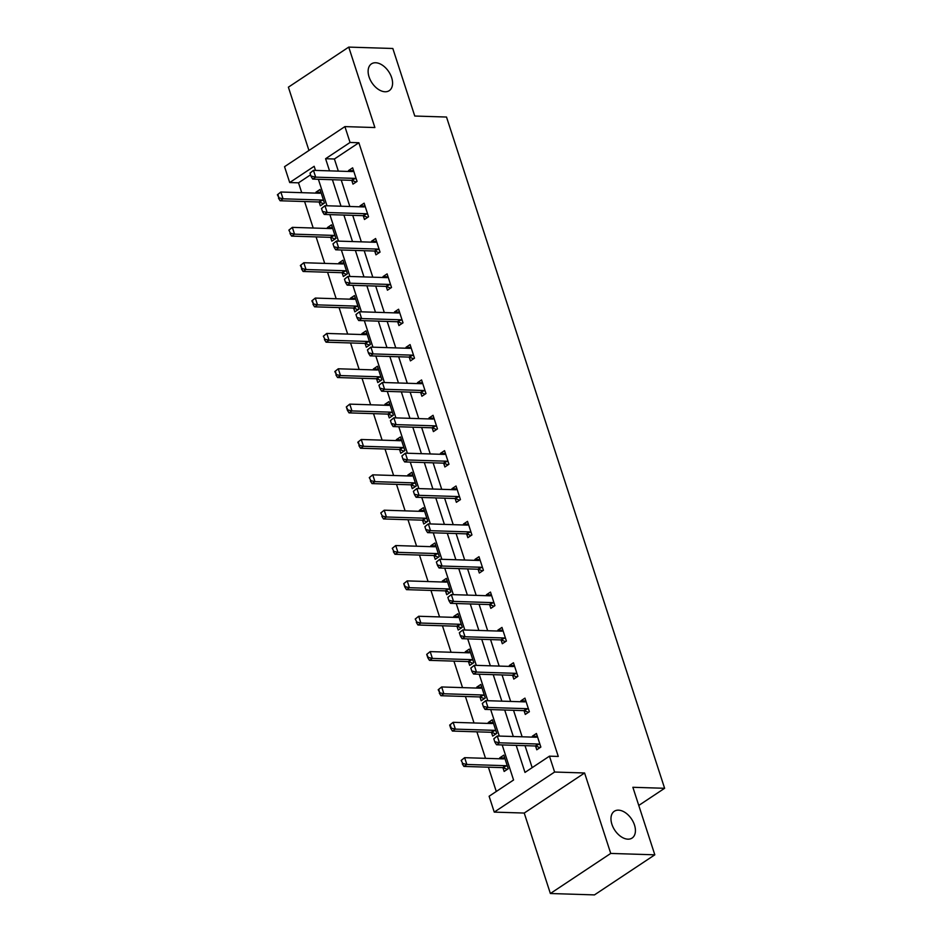 <?xml version="1.0" encoding="UTF-8"?>
<svg xmlns="http://www.w3.org/2000/svg" width="942" height="942" viewBox="0 0 942 942"><rect width="100%" height="100%" fill="white"/><g stroke="black" fill="none" stroke-linecap="round" stroke-linejoin="round"><path stroke-width="1.41" d="M385.066 91.763A16.085 10.079 -123.6 0 1 370.288 79.929A16.085 10.079 -123.6 0 1 371.454 63.868A16.085 10.079 -123.6 0 1 375.634 62.749A16.085 10.079 -123.6 0 1 390.412 74.595A16.085 10.079 -123.6 0 1 389.246 90.656A16.085 10.079 -123.6 0 1 385.066 91.763M627.914 839.169A16.085 10.079 -123.6 0 1 613.136 827.335A16.085 10.079 -123.6 0 1 614.302 811.274A16.085 10.079 -123.6 0 1 618.482 810.155A16.085 10.079 -123.6 0 1 633.259 822.001A16.085 10.079 -123.6 0 1 632.094 838.062A16.085 10.079 -123.6 0 1 627.914 839.169M310.566 174.823L298.52 182.83L289.7 182.548L284.543 166.687L344.902 126.605L350.059 142.466L325.591 158.715L329.535 170.855M638.77 805.445L664.616 788.289L446.508 117.032L414.763 116.031L392.826 48.489L348.74 47.1L288.382 87.182L308.952 150.473M664.616 788.289L632.871 787.288L654.82 854.818L594.461 894.9L550.375 893.511L610.734 853.428L584.593 772.982L554.614 772.028L494.256 812.11L489.11 796.249L513.567 780L502.18 744.934M584.593 772.982L524.235 813.052L550.375 893.511M524.235 813.052L494.256 812.11M298.52 182.83L301.723 192.674M304.596 201.541L313.203 228.023M316.088 236.889L324.696 263.383M327.569 272.238L336.176 298.732M339.061 307.598L347.669 334.092M350.542 342.947L359.149 369.441M362.034 378.307L370.642 404.789M373.515 413.656L382.122 440.149M385.007 449.004L393.615 475.498M396.5 484.365L405.107 510.858M407.98 519.713L416.588 546.207M419.473 555.073L428.08 581.555M430.953 590.422L439.561 616.916M442.446 625.771L451.053 652.264M453.926 661.131L462.534 687.625M465.419 696.479L474.026 722.973M476.899 731.84L485.507 758.334M488.392 767.188L496.281 791.48M654.82 854.818L610.734 853.428M502.922 767.671L504.147 771.451L508.233 768.743L503.817 755.143L499.731 757.851L500.037 758.781M491.43 732.311L492.666 736.091L496.74 733.382L492.325 719.794L488.25 722.502L488.545 723.432M479.949 696.962L481.174 700.742L485.26 698.034L480.832 684.434L476.758 687.142L477.064 688.084M468.457 661.602L469.693 665.393L473.767 662.685L469.352 649.085L465.277 651.793L465.572 652.724M456.976 626.253L458.201 630.033L462.287 627.325L457.859 613.725L453.785 616.433L454.091 617.375M445.484 590.893L446.72 594.685L450.794 591.976L446.378 578.376L442.293 581.084L442.599 582.015M434.003 555.544L435.228 559.324L439.302 556.616L434.886 543.028L430.812 545.736L431.118 546.666M422.511 520.196L423.747 523.976L427.821 521.267L423.405 507.667L419.32 510.376L419.626 511.318M411.03 484.836L412.255 488.627L416.329 485.919L411.913 472.319L407.839 475.027L408.145 475.957M399.538 449.487L400.774 453.267L404.848 450.559L400.432 436.958L396.347 439.667L396.653 440.609M388.057 414.127L389.282 417.918L393.356 415.21L388.94 401.61L384.866 404.318L385.172 405.248M376.565 378.778L377.789 382.558L381.875 379.85L377.459 366.261L373.373 368.97L373.68 369.9M365.072 343.43L366.308 347.209L370.383 344.501L365.967 330.901L361.893 333.609L362.187 334.54M353.591 308.069L354.816 311.849L358.902 309.141L354.475 295.553L350.4 298.261L350.707 299.191M342.099 272.721L343.335 276.501L347.41 273.792L342.994 260.192L338.92 262.9L339.214 263.842M330.618 237.36L331.843 241.152L335.929 238.444L331.502 224.844L327.427 227.552L327.734 228.482M319.126 202.012L320.362 205.792L324.437 203.083L320.021 189.483L315.947 192.192L316.241 193.134M516.204 745.369L524.988 772.416L549.457 756.167L558.276 756.45L358.867 142.748L334.398 158.998L338.343 171.138M341.228 179.993L349.835 206.486M352.72 215.353L361.328 241.847M364.201 250.702L372.808 277.195M375.693 286.062L384.301 312.544M387.174 321.41L395.781 347.904M398.666 356.759L407.274 383.253M410.147 392.119L418.754 418.613M421.639 427.468L430.247 453.962M433.12 462.828L441.727 489.31M444.612 498.177L453.22 524.67M456.093 533.537L464.7 560.019M467.585 568.886L476.193 595.379M479.078 604.234L487.673 630.728M490.558 639.594L499.166 666.088M502.051 674.943L510.658 701.437M513.531 710.303L522.139 736.785M525.024 745.652L532.171 767.648M535.539 746.005L536.775 749.785L540.849 747.077L536.434 733.477L532.36 736.185L532.654 737.127M524.058 710.645L525.283 714.436L529.369 711.728L524.941 698.128L520.867 700.836L521.173 701.766M512.566 675.296L513.802 679.076L517.876 676.368L513.461 662.768L509.387 665.476L509.681 666.418M501.085 639.936L502.31 643.727L506.396 641.019L501.968 627.419L497.894 630.127L498.2 631.058M489.593 604.587L490.829 608.367L494.903 605.659L490.488 592.071L486.413 594.779L486.708 595.709M478.112 569.239L479.337 573.019L483.411 570.31L478.995 556.71L474.921 559.418L475.227 560.36M466.62 533.878L467.856 537.658L471.93 534.962L467.515 521.362L463.429 524.07L463.735 525M455.139 498.53L456.364 502.31L460.438 499.601L456.022 486.001L451.948 488.71L452.254 489.652M443.647 463.17L444.883 466.961L448.957 464.253L444.542 450.653L440.456 453.361L440.762 454.291M432.166 427.821L433.391 431.601L437.465 428.893L433.049 415.304L428.975 418.001L429.281 418.943M420.674 392.473L421.898 396.252L425.984 393.544L421.569 379.944L417.483 382.652L417.789 383.582M409.193 357.112L410.418 360.892L414.492 358.184L410.076 344.595L406.002 347.304L406.296 348.234M397.701 321.764L398.925 325.543L403.011 322.835L398.584 309.235L394.51 311.943L394.816 312.885M386.208 286.403L387.445 290.195L391.519 287.487L387.103 273.887L383.029 276.595L383.323 277.525M374.728 251.055L375.952 254.835L380.038 252.126L375.611 238.526L371.537 241.234L371.843 242.176M363.235 215.694L364.472 219.486L368.546 216.778L364.13 203.178L360.056 205.886L360.35 206.816M351.755 180.346L352.979 184.126L357.065 181.417L352.638 167.829L348.564 170.537L348.87 171.468M344.902 126.605L374.881 127.547L348.74 47.1M358.867 142.748L350.059 142.466M549.457 756.167L554.614 772.028M315.511 170.42L314.169 166.298L289.7 182.548M499.295 736.067L490.688 709.573M487.815 700.718L479.207 674.225M476.322 665.358L467.715 638.876M464.842 630.01L456.234 603.516M453.349 594.661L444.742 568.167M441.869 559.301L433.261 532.807M430.376 523.952L421.769 497.458M418.884 488.592L410.276 462.11M407.403 453.243L398.796 426.75M395.911 417.883L387.303 391.401M384.43 382.534L375.823 356.041M372.938 347.186L364.33 320.692M361.457 311.826L352.85 285.332M349.965 276.477L341.357 249.983M338.484 241.117L329.877 214.635M326.992 205.768L318.384 179.274M332.408 179.722L341.016 206.216M343.901 215.07L352.508 241.564M355.381 250.431L363.989 276.913M366.874 285.779L375.481 312.273M378.354 321.128L386.962 347.622M389.847 356.488L398.454 382.982M401.327 391.837L409.935 418.33M412.82 427.197L421.427 453.679M424.312 462.546L432.92 489.039M435.793 497.906L444.4 524.388M447.285 533.254L455.893 559.748M458.766 568.603L467.373 595.097M470.258 603.963L478.866 630.457M481.739 639.312L490.346 665.806M493.231 674.672L501.839 701.154M504.712 710.021L513.319 736.514M334.398 158.998L325.591 158.715M537.364 736.35L532.36 736.185M504.747 758.004L499.731 757.851M493.255 722.655L488.25 722.502M525.883 700.989L520.867 700.836M481.774 687.307L476.758 687.142M514.391 665.641L509.387 665.476M470.282 651.946L465.277 651.793M502.898 630.28L497.894 630.127M458.789 616.598L453.785 616.433M491.418 594.932L486.413 594.779M447.309 581.238L442.293 581.084M479.925 559.583L474.921 559.418M435.816 545.889L430.812 545.736M468.445 524.223L463.429 524.07M424.336 510.54L419.32 510.376M456.952 488.874L451.948 488.71M412.843 475.18L407.839 475.027M445.472 453.514L440.456 453.361M401.363 439.832L396.347 439.667M433.979 418.166L428.975 418.001M389.87 404.471L384.866 404.318M422.499 382.805L417.483 382.652M378.39 369.123L373.373 368.97M411.006 347.457L406.002 347.304M366.897 333.774L361.893 333.609M399.526 312.108L394.51 311.943M355.417 298.414L350.4 298.261M388.033 276.748L383.029 276.595M343.924 263.065L338.92 262.9M376.541 241.399L371.537 241.234M332.432 227.705L327.427 227.552M365.06 206.039L360.056 205.886M320.951 192.356L315.947 192.192M353.568 170.69L348.564 170.537M493.808 738.764L494.903 742.166L493.808 738.764L497.258 736.008L536.045 737.233A2.508 1.578 56.4 0 0 536.551 737.139L537.493 736.726M540.06 744.627L538.824 744.156A2.508 1.578 56.4 0 0 538.259 744.027L499.46 742.802L496.528 744.757L494.903 742.166M539.943 747.677L535.892 746.099A2.508 1.578 56.4 0 0 535.327 745.982L496.528 744.757M494.291 738.446L497.258 736.008L499.46 742.802L495.398 741.849M461.18 760.429L462.769 763.503L461.18 760.429L464.63 757.674L466.843 764.468L505.642 765.693A2.508 1.578 -123.6 0 1 506.207 765.811L507.432 766.293M462.769 763.503L466.843 764.468L463.911 766.423L502.698 767.636A2.508 1.578 -123.6 0 1 503.275 767.765L507.326 769.343M504.865 758.392L503.923 758.805A2.508 1.578 -123.6 0 1 503.428 758.899L464.63 757.674L461.674 760.112M462.287 763.832L463.911 766.423M482.316 703.415L483.423 706.818L482.316 703.415L485.766 700.648L524.564 701.872A2.508 1.578 56.4 0 0 525.059 701.79L526.001 701.378M528.568 709.279L527.343 708.796A2.508 1.578 56.4 0 0 526.766 708.678L487.98 707.454L485.036 709.397L483.423 706.818M528.462 712.329L524.4 710.751A2.508 1.578 56.4 0 0 523.834 710.621L485.036 709.397M482.81 703.085L485.766 700.648L487.98 707.454L483.905 706.488M470.823 668.066L471.93 671.458L470.823 668.066L474.285 665.299L513.072 666.524A2.508 1.578 56.4 0 0 513.578 666.43L514.52 666.018M517.087 673.919L515.851 673.448A2.508 1.578 56.4 0 0 515.286 673.318L476.487 672.093L473.555 674.048L471.93 671.458M516.97 676.968L512.919 675.39A2.508 1.578 56.4 0 0 512.354 675.273L473.555 674.048M471.318 667.737L474.285 665.299L476.487 672.093L472.425 671.14M449.687 725.081L450.794 728.484L451.289 728.154L450.182 724.751L449.687 725.081L453.149 722.314L455.351 729.12L494.15 730.333A2.508 1.578 -123.6 0 1 494.715 730.462L495.951 730.933M451.289 728.154L455.351 729.12L452.419 731.063L491.218 732.287A2.508 1.578 -123.6 0 1 491.783 732.417L495.833 733.983M493.384 723.044L492.442 723.444A2.508 1.578 -123.6 0 1 491.936 723.538L453.149 722.314L450.182 724.751M450.794 728.484L452.419 731.063M438.207 689.732L439.796 692.806L438.701 689.403L438.207 689.732L441.657 686.965L443.87 693.759L482.657 694.984A2.508 1.578 -123.6 0 1 483.234 695.114L484.459 695.585M439.796 692.806L443.87 693.759L440.927 695.714L479.725 696.939A2.508 1.578 -123.6 0 1 480.29 697.056L484.353 698.634M481.892 687.684L480.95 688.096A2.508 1.578 -123.6 0 1 480.455 688.19L441.657 686.965L438.701 689.403M439.313 693.124L440.927 695.714M459.343 632.706L460.45 636.109L459.343 632.706L462.793 629.939L501.591 631.164A2.508 1.578 56.4 0 0 502.086 631.081L503.028 630.669M505.595 638.57L504.37 638.087A2.508 1.578 56.4 0 0 503.793 637.969L465.007 636.745L462.063 638.688L460.45 636.109M505.489 641.62L501.427 640.042A2.508 1.578 56.4 0 0 500.861 639.912L462.063 638.688M459.826 632.388L462.793 629.939L465.007 636.745L460.932 635.779M447.85 597.358L448.957 600.76L447.85 597.358L451.312 594.59L490.099 595.815A2.508 1.578 56.4 0 0 490.605 595.721L491.547 595.32M494.103 603.21L492.878 602.739A2.508 1.578 56.4 0 0 492.313 602.609L453.514 601.385L450.582 603.339L448.957 600.76M493.997 606.259L489.946 604.682A2.508 1.578 56.4 0 0 489.381 604.564L450.582 603.339M448.345 597.028L451.312 594.59L453.514 601.385L449.452 600.431M436.37 561.997L437.477 565.4L436.37 561.997L439.82 559.242L478.618 560.466A2.508 1.578 56.4 0 0 479.113 560.372L480.055 559.96M482.622 567.861L481.397 567.378A2.508 1.578 56.4 0 0 480.82 567.261L442.033 566.036L439.09 567.991L437.477 565.4M482.516 570.911L478.454 569.333A2.508 1.578 56.4 0 0 477.888 569.215L439.09 567.991M436.853 561.679L439.82 559.242L442.033 566.036L437.959 565.082M426.714 654.372L427.821 657.775L428.316 657.445L426.714 654.372L430.176 651.605L432.378 658.411L471.177 659.636A2.508 1.578 -123.6 0 1 471.742 659.753L472.978 660.236M428.316 657.445L432.378 658.411L429.446 660.354L468.245 661.578A2.508 1.578 -123.6 0 1 468.81 661.708L472.86 663.286M470.411 652.335L469.469 652.747A2.508 1.578 -123.6 0 1 468.963 652.83L430.176 651.605L427.209 654.054M427.821 657.775L429.446 660.354M415.234 619.024L416.823 622.097L415.234 619.024L418.684 616.256L420.897 623.051L459.684 624.275A2.508 1.578 -123.6 0 1 460.261 624.405L461.486 624.876M416.823 622.097L420.897 623.051L417.954 625.005L456.752 626.23A2.508 1.578 -123.6 0 1 457.317 626.348L461.38 627.925M458.919 616.986L457.977 617.387A2.508 1.578 -123.6 0 1 457.482 617.481L418.684 616.256L415.716 618.694M416.34 622.415L417.954 625.005M403.741 583.663L404.848 587.066L405.343 586.736L403.741 583.663L407.203 580.896L409.405 587.702L448.204 588.927A2.508 1.578 -123.6 0 1 448.769 589.044L449.993 589.527M405.343 586.736L409.405 587.702L406.473 589.645L445.272 590.87A2.508 1.578 -123.6 0 1 445.837 590.999L449.887 592.577M447.438 581.626L446.496 582.038A2.508 1.578 -123.6 0 1 445.99 582.121L407.203 580.896L404.236 583.345M404.848 587.066L406.473 589.645M392.261 548.315L393.85 551.388L392.261 548.315L395.711 545.548L397.924 552.342L436.711 553.566A2.508 1.578 -123.6 0 1 437.288 553.696L438.513 554.167M393.85 551.388L397.924 552.342L394.981 554.296L433.779 555.521A2.508 1.578 -123.6 0 1 434.344 555.65L438.407 557.217M435.946 546.278L435.004 546.678A2.508 1.578 -123.6 0 1 434.509 546.772L395.711 545.548L392.743 547.985M393.367 551.718L394.981 554.296M380.768 512.954L382.37 516.039L380.768 512.954L384.218 510.199L386.432 516.993L425.231 518.218A2.508 1.578 -123.6 0 1 425.796 518.336L427.02 518.818M382.37 516.039L386.432 516.993L383.5 518.948L422.287 520.172A2.508 1.578 -123.6 0 1 422.864 520.29L426.914 521.868M424.453 510.917L423.523 511.329A2.508 1.578 -123.6 0 1 423.017 511.424L384.218 510.199L381.263 512.636M381.875 516.357L383.5 518.948M369.288 477.606L370.877 480.679L369.288 477.606L372.738 474.839L374.951 481.645L413.738 482.869A2.508 1.578 -123.6 0 1 414.315 482.987L415.54 483.47M370.877 480.679L374.951 481.645L372.008 483.587L410.806 484.812A2.508 1.578 -123.6 0 1 411.371 484.942L415.434 486.519M412.973 475.569L412.031 475.981A2.508 1.578 -123.6 0 1 411.536 476.063L372.738 474.839L369.77 477.276M370.394 481.009L372.008 483.587M357.795 442.257L359.397 445.33L358.29 441.928L357.795 442.257L361.245 439.49L363.459 446.284L402.258 447.509A2.508 1.578 -123.6 0 1 402.823 447.638L404.047 448.109M359.397 445.33L363.459 446.284L360.527 448.239L399.314 449.464A2.508 1.578 -123.6 0 1 399.891 449.581L403.941 451.159M401.48 440.208L400.55 440.62A2.508 1.578 -123.6 0 1 400.044 440.715L361.245 439.49L358.29 441.928M358.902 445.648L360.527 448.239M346.315 406.897L347.41 410.3L347.904 409.97L346.315 406.897L349.765 404.13L351.967 410.936L390.765 412.16A2.508 1.578 -123.6 0 1 391.33 412.278L392.567 412.761M347.904 409.97L351.967 410.936L349.035 412.879L387.833 414.103A2.508 1.578 -123.6 0 1 388.398 414.233L392.461 415.811M390 404.86L389.058 405.272A2.508 1.578 -123.6 0 1 388.563 405.354L349.765 404.13L346.797 406.579M347.41 410.3L349.035 412.879M334.822 371.548L336.412 374.622L335.317 371.219L334.822 371.548L338.272 368.781L340.486 375.575L379.285 376.8A2.508 1.578 -123.6 0 1 379.85 376.93L381.074 377.401M336.412 374.622L340.486 375.575L337.554 377.53L376.341 378.755A2.508 1.578 -123.6 0 1 376.918 378.872L380.968 380.45M378.507 369.511L377.565 369.912A2.508 1.578 -123.6 0 1 377.071 370.006L338.272 368.781L335.317 371.219M335.929 374.951L337.554 377.53M323.341 336.188L324.931 339.273L323.341 336.188L326.792 333.433L328.993 340.227L367.792 341.451A2.508 1.578 -123.6 0 1 368.357 341.569L369.594 342.052M324.931 339.273L328.993 340.227L326.062 342.182L364.86 343.406A2.508 1.578 -123.6 0 1 365.425 343.524L369.476 345.102M367.027 334.151L366.085 334.563A2.508 1.578 -123.6 0 1 365.578 334.657L326.792 333.433L323.824 335.87M324.437 339.591L326.062 342.182M311.849 300.839L313.439 303.913L312.344 300.51L311.849 300.839L315.299 298.072L317.513 304.878L356.312 306.103A2.508 1.578 -123.6 0 1 356.877 306.221L358.101 306.703M313.439 303.913L317.513 304.878L314.569 306.821L353.368 308.046A2.508 1.578 -123.6 0 1 353.933 308.175L357.995 309.741M355.534 298.802L354.592 299.215A2.508 1.578 -123.6 0 1 354.098 299.297L315.299 298.072L312.344 300.51M312.956 304.242L314.569 306.821M300.357 265.491L301.958 268.564L300.851 265.161L300.357 265.491L303.819 262.724L306.02 269.518L344.819 270.743A2.508 1.578 -123.6 0 1 345.384 270.872L346.621 271.343M301.958 268.564L306.02 269.518L303.088 271.473L341.887 272.697A2.508 1.578 -123.6 0 1 342.452 272.815L346.503 274.393M344.054 263.442L343.112 263.854A2.508 1.578 -123.6 0 1 342.605 263.948L303.819 262.724L300.851 265.161M301.464 268.882L303.088 271.473M424.877 526.649L425.984 530.052L424.877 526.649L428.327 523.882L467.126 525.106A2.508 1.578 56.4 0 0 467.632 525.024L468.563 524.612M471.13 532.513L469.905 532.03A2.508 1.578 56.4 0 0 469.34 531.912L430.541 530.687L427.609 532.63L425.984 530.052M471.024 535.551L466.973 533.984A2.508 1.578 56.4 0 0 466.396 533.855L427.609 532.63M425.372 526.319L428.327 523.882L430.541 530.687L426.479 529.722M413.397 491.3L414.504 494.691L413.397 491.3L416.847 488.533L455.645 489.758A2.508 1.578 56.4 0 0 456.14 489.663L457.082 489.251M459.649 497.152L458.424 496.681A2.508 1.578 56.4 0 0 457.847 496.552L419.06 495.327L416.117 497.282L414.504 494.691M459.543 500.202L455.481 498.624A2.508 1.578 56.4 0 0 454.915 498.506L416.117 497.282M413.879 490.97L416.847 488.533L419.06 495.327L414.986 494.373M401.904 455.94L403.011 459.343L401.904 455.94L405.354 453.173L444.153 454.397A2.508 1.578 56.4 0 0 444.659 454.315L445.59 453.903M448.157 461.804L446.932 461.321A2.508 1.578 56.4 0 0 446.367 461.203L407.568 459.979L404.636 461.921L403.011 459.343M448.051 464.853L444 463.276A2.508 1.578 56.4 0 0 443.423 463.146L404.636 461.921M402.399 455.622L405.354 453.173L407.568 459.979L403.506 459.013M390.424 420.591L391.519 423.982L390.424 420.591L393.874 417.824L432.672 419.049A2.508 1.578 56.4 0 0 433.167 418.954L434.109 418.554M436.676 426.443L435.44 425.972A2.508 1.578 56.4 0 0 434.874 425.843L396.076 424.618L393.144 426.573L391.519 423.982M436.57 429.493L432.508 427.915A2.508 1.578 56.4 0 0 431.942 427.798L393.144 426.573M390.906 420.262L393.874 417.824L396.076 424.618L392.013 423.665M378.931 385.231L380.038 388.634L378.931 385.231L382.381 382.476L421.18 383.7A2.508 1.578 56.4 0 0 421.675 383.606L422.617 383.194M425.183 391.095L423.959 390.612A2.508 1.578 56.4 0 0 423.394 390.494L384.595 389.27L381.663 391.224L380.038 388.634M425.077 394.145L421.027 392.567A2.508 1.578 56.4 0 0 420.45 392.437L381.663 391.224M379.426 384.913L382.381 382.476L384.595 389.27L380.521 388.304M367.451 349.882L368.546 353.285L367.451 349.882L370.901 347.115L409.688 348.34A2.508 1.578 56.4 0 0 410.194 348.246L411.136 347.845M413.703 355.735L412.466 355.264A2.508 1.578 56.4 0 0 411.901 355.134L373.103 353.921L370.171 355.864L368.546 353.285M413.585 358.784L409.535 357.218A2.508 1.578 56.4 0 0 408.969 357.089L370.171 355.864M367.933 349.553L370.901 347.115L373.103 353.921L369.04 352.956M355.958 314.534L357.065 317.925L355.958 314.534L359.408 311.767L398.207 312.991A2.508 1.578 56.4 0 0 398.702 312.897L399.643 312.485M402.21 320.386L400.986 319.915A2.508 1.578 56.4 0 0 400.421 319.785L361.622 318.561L358.678 320.515L357.065 317.925M402.104 323.436L398.042 321.858A2.508 1.578 56.4 0 0 397.477 321.74L358.678 320.515M356.453 314.204L359.408 311.767L361.622 318.561L357.548 317.607M344.466 279.173L345.573 282.576L344.466 279.173L347.928 276.406L386.715 277.631A2.508 1.578 56.4 0 0 387.221 277.549L388.163 277.136M390.73 285.037L389.493 284.555A2.508 1.578 56.4 0 0 388.928 284.437L350.13 283.212L347.198 285.155L345.573 282.576M390.612 288.087L386.561 286.509A2.508 1.578 56.4 0 0 385.996 286.38L347.198 285.155M344.96 278.856L347.928 276.406L350.13 283.212L346.067 282.247M332.985 243.825L334.092 247.216L332.985 243.825L336.435 241.058L375.234 242.282A2.508 1.578 56.4 0 0 375.728 242.188L376.67 241.788M379.237 249.677L378.013 249.206A2.508 1.578 56.4 0 0 377.436 249.077L338.649 247.852L335.705 249.807L334.092 247.216M379.131 252.727L375.069 251.149A2.508 1.578 56.4 0 0 374.504 251.031L335.705 249.807M333.468 243.495L336.435 241.058L338.649 247.852L334.575 246.898M321.493 208.465L322.6 211.868L321.493 208.465L324.955 205.709L363.742 206.922A2.508 1.578 56.4 0 0 364.248 206.84L365.19 206.428M367.745 214.329L366.52 213.846A2.508 1.578 56.4 0 0 365.955 213.728L327.157 212.503L324.225 214.446L322.6 211.868M367.639 217.378L363.588 215.8A2.508 1.578 56.4 0 0 363.023 215.671L324.225 214.446M321.987 208.147L324.955 205.709L327.157 212.503L323.094 211.538M288.876 230.131L290.466 233.204L288.876 230.131L292.326 227.363L294.54 234.169L333.327 235.394A2.508 1.578 -123.6 0 1 333.904 235.512L335.128 235.995M290.466 233.204L294.54 234.169L291.596 236.112L330.395 237.337A2.508 1.578 -123.6 0 1 330.96 237.466L335.022 239.044M332.561 228.094L331.619 228.506A2.508 1.578 -123.6 0 1 331.125 228.588L292.326 227.363L289.359 229.813M289.983 233.534L291.596 236.112M310.012 173.116L311.119 176.519L310.012 173.116L313.462 170.349L352.261 171.574A2.508 1.578 56.4 0 0 352.755 171.479L353.697 171.079M356.264 178.968L355.04 178.497A2.508 1.578 56.4 0 0 354.463 178.368L315.676 177.143L312.732 179.098L311.119 176.519M356.158 182.018L352.096 180.452A2.508 1.578 56.4 0 0 351.531 180.322L312.732 179.098M310.495 172.786L313.462 170.349L315.676 177.143L311.602 176.189M277.384 194.782L278.985 197.855L277.878 194.452L277.384 194.782L280.846 192.015L283.047 198.809L321.846 200.034A2.508 1.578 -123.6 0 1 322.411 200.163L323.636 200.634M278.985 197.855L283.047 198.809L280.115 200.764L318.914 201.988A2.508 1.578 -123.6 0 1 319.479 202.106L323.53 203.684M321.081 192.745L320.139 193.145A2.508 1.578 -123.6 0 1 319.632 193.24L280.846 192.015L277.878 194.452M278.491 198.173L280.115 200.764M538.259 744.027L535.327 745.982M538.824 744.156L535.892 746.099M503.275 767.765L506.207 765.811M502.698 767.636L505.642 765.693M526.766 708.678L523.834 710.621M527.343 708.796L524.4 710.751M515.286 673.318L512.354 675.273M515.851 673.448L512.919 675.39M491.783 732.417L494.715 730.462M491.218 732.287L494.15 730.333M480.29 697.056L483.234 695.114M479.725 696.939L482.657 694.984M503.793 637.969L500.861 639.912M504.37 638.087L501.427 640.042M492.313 602.609L489.381 604.564M492.878 602.739L489.946 604.682M480.82 567.261L477.888 569.215M481.397 567.378L478.454 569.333M468.81 661.708L471.742 659.753M468.245 661.578L471.177 659.636M457.317 626.348L460.261 624.405M456.752 626.23L459.684 624.275M445.837 590.999L448.769 589.044M445.272 590.87L448.204 588.927M434.344 555.65L437.288 553.696M433.779 555.521L436.711 553.566M422.864 520.29L425.796 518.336M422.287 520.172L425.231 518.218M411.371 484.942L414.315 482.987M410.806 484.812L413.738 482.869M399.891 449.581L402.823 447.638M399.314 449.464L402.258 447.509M388.398 414.233L391.33 412.278M387.833 414.103L390.765 412.16M376.918 378.872L379.85 376.93M376.341 378.755L379.285 376.8M365.425 343.524L368.357 341.569M364.86 343.406L367.792 341.451M353.933 308.175L356.877 306.221M353.368 308.046L356.312 306.103M342.452 272.815L345.384 270.872M341.887 272.697L344.819 270.743M469.34 531.912L466.396 533.855M469.905 532.03L466.973 533.984M457.847 496.552L454.915 498.506M458.424 496.681L455.481 498.624M446.367 461.203L443.423 463.146M446.932 461.321L444 463.276M434.874 425.843L431.942 427.798M435.44 425.972L432.508 427.915M423.394 390.494L420.45 392.437M423.959 390.612L421.027 392.567M411.901 355.134L408.969 357.089M412.466 355.264L409.535 357.218M400.421 319.785L397.477 321.74M400.986 319.915L398.042 321.858M388.928 284.437L385.996 286.38M389.493 284.555L386.561 286.509M377.436 249.077L374.504 251.031M378.013 249.206L375.069 251.149M365.955 213.728L363.023 215.671M366.52 213.846L363.588 215.8M330.96 237.466L333.904 235.512M330.395 237.337L333.327 235.394M354.463 178.368L351.531 180.322M355.04 178.497L352.096 180.452M319.479 202.106L322.411 200.163M318.914 201.988L321.846 200.034"/></g></svg>
